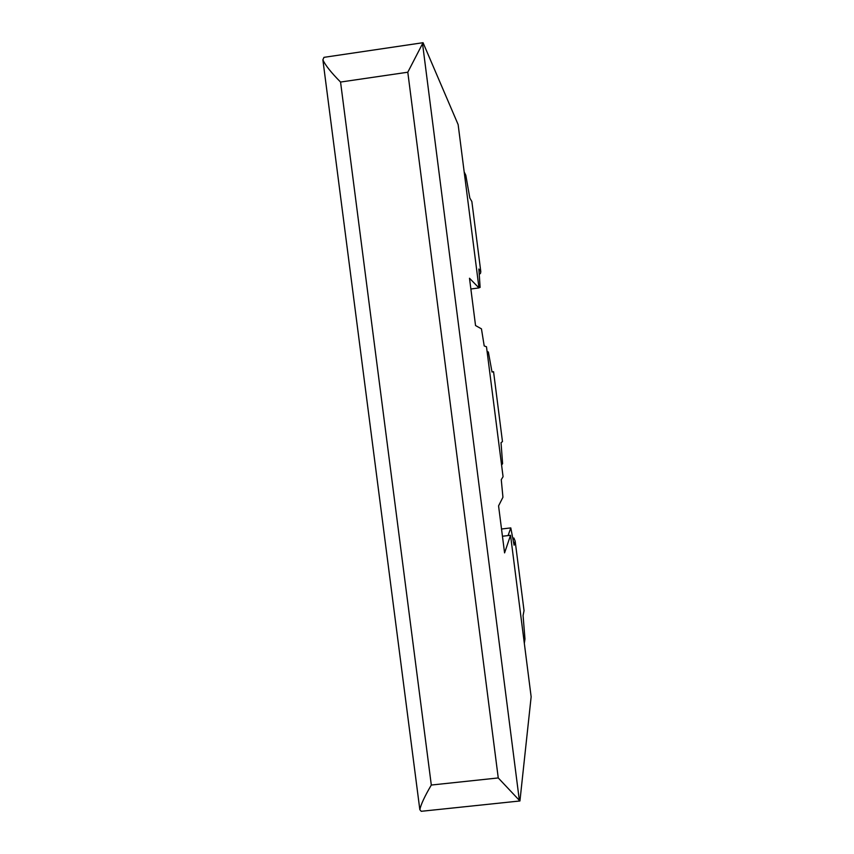 <?xml version="1.0" encoding="UTF-8"?>
<svg xmlns="http://www.w3.org/2000/svg" width="854" height="854" viewBox="0 0 854 854"><rect width="100%" height="100%" fill="white"/><g stroke="black" fill="none" stroke-linecap="round" stroke-linejoin="round"><path stroke-width="1.28" d="M340.554 82.048L431.313 785.039C424.673 796.355 420.851 804.575 419.837 809.699L421.225 811.3L519.937 800.967L531.145 696.8L510.543 535.287L504.575 552.89L498.565 505.878L502.942 497.241L501.266 479.67L503.07 476.713L486.492 346.777L484.207 345.945L481.453 328.854L475.539 325.545L469.497 278.244L478.977 287.915L458.139 124.588L423.05 42.7L407.796 72.216L340.554 82.048C331.171 72.59 325.278 65.182 322.876 59.844L323.965 57.346L423.05 42.7M519.937 800.967L498.256 777.941L407.796 72.216M502.451 536.248L510.543 535.287M487.111 351.602L488.36 351.987L492.021 372.034L493.559 371.703L502.472 441.593L501.031 442.671L502.6 463.637L501.586 465.078M501.522 529.01L510.799 527.9L514.108 545.204L515.165 541.094L524.036 610.663L523.075 615.51L524.975 639.016L524.324 643.308M510.799 527.9L508.077 535.575M478.934 287.574L480.119 287.414L478.731 285.983M480.119 287.414L478.88 269.01L480.813 271.743L471.856 201.523L469.828 198.043L465.804 175.219L464.181 171.953M491.989 371.842L493.559 371.703M512.763 538.148L513.894 538.02L515.165 541.094M479.179 273.536L480.471 273.365L480.813 271.743M480.471 273.365L479.243 274.347M512.976 539.258L514.364 539.098M470.874 288.994L478.977 287.915M519.317 800.07L422.613 44.173M431.313 785.039L498.256 777.941M419.837 809.688L322.876 59.844"/></g></svg>
